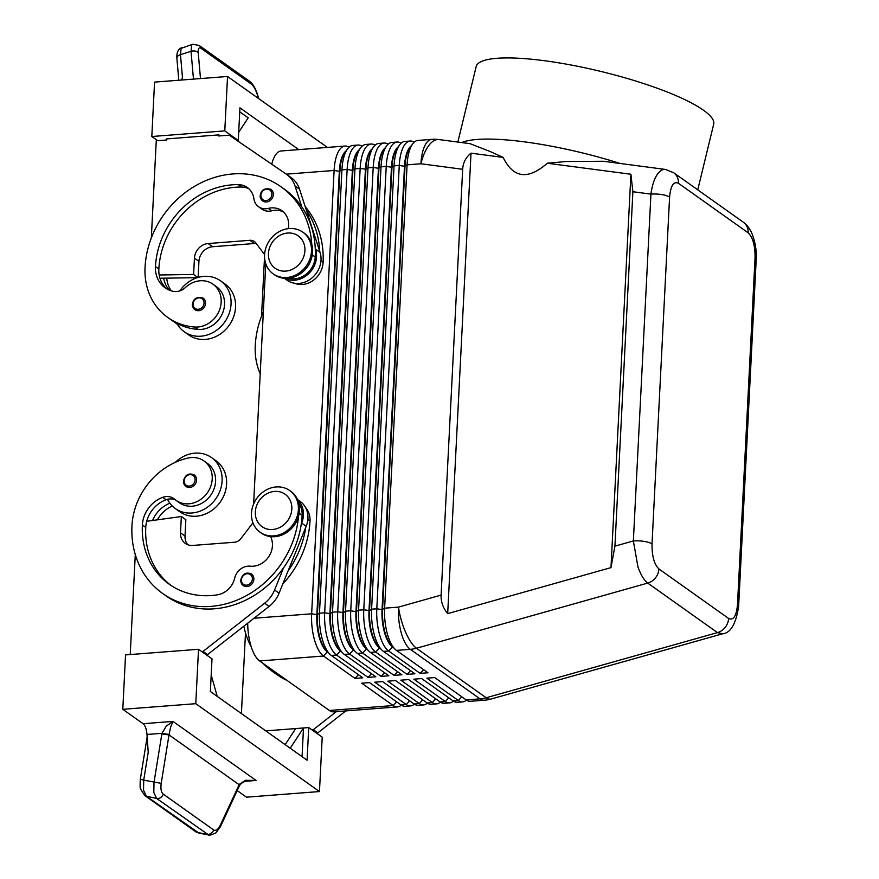 <?xml version="1.0" encoding="UTF-8"?>
<svg xmlns="http://www.w3.org/2000/svg" width="879" height="879" viewBox="0 0 879 879"><rect width="100%" height="100%" fill="white"/><g stroke="black" fill="none" stroke-linecap="round" stroke-linejoin="round"><path stroke-width="1.32" d="M243.23 585.557L240.736 580.129C242.428 573.833 246.01 571.779 251.46 573.965A7.109 6.208 125.4 0 1 253.855 579.261A7.109 6.208 125.4 0 1 250.515 585.249A7.109 6.208 125.4 0 1 243.23 585.557A7.109 6.208 125.4 0 1 240.824 580.261M175.69 500.107A14.207 12.427 -54.6 0 0 167.515 499.305A31.259 27.326 -54.6 0 0 175.328 508.567A31.259 27.326 -54.6 0 0 191.919 512.995A31.259 27.326 -54.6 0 0 220.222 490.24A31.259 27.326 -54.6 0 0 211.531 457.596A31.259 27.326 -54.6 0 0 194.94 453.157A31.259 27.326 -54.6 0 0 175.393 462.299M175.328 508.567L179.821 511.765A31.259 27.326 -54.6 0 0 196.413 516.193A31.259 27.326 -54.6 0 0 224.716 493.438A31.259 27.326 -54.6 0 0 216.036 460.794L211.531 457.596M298.519 516.391A90.944 79.506 125.4 0 1 247.724 594.907A90.944 79.506 125.4 0 1 162.692 593.512A90.944 79.506 125.4 0 1 131.96 525.796A67.222 58.772 125.4 0 1 188.062 458.047A24.151 21.118 125.4 0 1 204.049 460.992A24.151 21.118 125.4 0 1 211.279 484.604A24.151 21.118 125.4 0 1 192.051 503.326A24.151 21.118 125.4 0 1 176.064 500.382A24.151 21.118 125.4 0 1 174.635 499.25A14.207 12.427 -54.6 0 0 173.8 498.591A14.207 12.427 -54.6 0 0 162.692 497.36A28.414 24.843 -54.6 0 0 142.376 524.994A79.571 69.573 -54.6 0 0 169.273 584.238A79.571 69.573 -54.6 0 0 217.476 594.808A19.887 17.393 -54.6 0 0 234.682 578.173A14.207 12.427 125.4 0 1 250.196 566.186A19.887 17.393 -54.6 0 0 268.556 556.978A19.887 17.393 -54.6 0 0 270.556 536.608M204.049 460.992L207.422 463.387A24.151 21.118 125.4 0 1 214.652 486.999A24.151 21.118 125.4 0 1 195.424 505.722A24.151 21.118 125.4 0 1 179.437 502.777L176.064 500.382M298.893 503.469A21.316 18.635 125.4 0 1 302.134 515.336A90.944 79.506 125.4 0 1 301.266 524.093A90.944 79.506 125.4 0 1 283.565 567.79A90.944 79.506 125.4 0 1 166.065 595.907L162.692 593.512M202.774 297.871A7.109 6.208 125.4 0 1 203.126 298.102A7.109 6.208 125.4 0 1 205.532 303.398A7.109 6.208 125.4 0 1 201.665 309.727A7.109 6.208 125.4 0 1 194.896 309.683A7.109 6.208 125.4 0 1 192.501 304.398M603.631 161.286L665.458 169.438C662.777 169.131 660.239 170.526 657.855 173.624C654.448 178.294 652.141 185.117 650.932 194.116A14.207 4.065 2.9 0 1 661.788 194.578A14.207 4.065 2.9 0 1 669.589 197.105C670.655 185.678 673.611 181.063 678.445 183.282A14.207 12.427 -54.6 0 0 675.918 174.888A14.207 12.427 -54.6 0 0 673.655 172.713A14.207 12.427 -54.6 0 0 673.644 172.702A14.207 12.427 -54.6 0 0 673.105 172.35M738.613 606.554A14.207 4.065 -177.1 0 0 738.635 606.367A14.207 4.065 -177.1 0 0 737.481 604.642C736.404 616.08 733.46 620.684 728.625 618.464L658.909 568.944C654.196 564.373 651.899 556.044 652.02 543.936A14.207 4.065 -177.1 0 0 644.219 541.409A14.207 4.065 -177.1 0 0 633.363 540.948L637.934 566.768C640.769 574.877 644.032 580.316 647.735 583.085L717.462 632.616L722.593 633.792M603.423 161.253L566.131 161.527L547.309 163.23L630.902 174.251L632.88 191.732L614.926 546.134L610.982 567.614L447.686 613.619C443.027 607.949 440.84 601.785 441.104 595.105L462.673 169.284C463.079 162.626 465.859 157.253 471.012 153.166L503.118 157.396L490.13 151.507L470.012 143.662L438.896 139.552A34.105 15.02 97.5 0 0 430.358 143.618A34.105 15.02 97.5 0 0 420.942 163.78L462.673 169.284M414.163 142.222A34.105 13.383 85.6 0 0 410.141 141.036A34.105 13.383 85.6 0 0 404.384 145.178A34.105 13.383 85.6 0 0 399.264 165.45L376.805 608.784A34.105 13.383 85.6 0 0 379.596 634.671A34.105 13.383 85.6 0 0 388.65 651.009L420.14 673.369L427.952 672.776L396.473 650.405L410.328 649.339L480.044 698.86A34.105 13.383 -94.4 0 0 484.318 700.222L470.463 701.299A34.105 13.383 -94.4 0 1 466.189 699.926L434.698 677.566L426.886 678.17L458.366 700.53A34.105 13.383 85.6 0 0 462.64 701.892L457.432 702.299A34.105 13.383 -94.4 0 1 453.157 700.937L421.667 678.566L413.855 679.17L445.334 701.541A34.105 13.383 85.6 0 0 449.608 702.903L444.4 703.299A34.105 13.383 -94.4 0 1 440.126 701.936L408.636 679.577L400.824 680.17L432.303 702.541A34.105 13.383 85.6 0 0 436.577 703.903L431.369 704.31A34.105 13.383 -94.4 0 1 427.095 702.947L395.605 680.577L387.793 681.181L419.272 703.552A34.105 13.383 85.6 0 0 423.546 704.914L418.338 705.31A34.105 13.383 -94.4 0 1 414.064 703.947L382.574 681.577L374.762 682.181L406.241 704.551A34.105 13.383 85.6 0 0 410.515 705.914L405.307 706.32A34.105 13.383 -94.4 0 1 401.033 704.958L369.543 682.587L361.73 683.192L393.21 705.551A34.105 13.383 85.6 0 0 397.484 706.914A34.105 13.383 85.6 0 0 401.285 705.123M410.515 705.914A34.105 13.383 85.6 0 0 414.317 704.123M423.546 704.914A34.105 13.383 85.6 0 0 427.348 703.112M436.577 703.903A34.105 13.383 85.6 0 0 440.379 702.112M449.608 702.903A34.105 13.383 85.6 0 0 453.41 701.112M462.64 701.892A34.105 13.383 85.6 0 0 466.441 700.102M349.007 147.243A34.105 13.383 85.6 0 0 344.986 146.057A34.105 13.383 85.6 0 0 339.228 150.199A34.105 13.383 85.6 0 0 334.108 170.471L311.649 613.806A34.105 13.383 85.6 0 0 314.44 639.692A34.105 13.383 85.6 0 0 323.494 656.031L354.984 678.39L362.796 677.797L331.317 655.426A34.105 13.383 -94.4 0 1 329.647 653.976L326.384 650.625A30.128 11.823 -94.4 0 1 319.857 637.462A30.128 11.823 -94.4 0 1 317.396 614.597L339.854 171.262A30.128 11.823 -94.4 0 1 344.381 153.364A30.128 11.823 -94.4 0 1 344.656 152.957L347.359 149.144A34.105 13.383 -94.4 0 1 352.798 145.453L358.017 145.046A34.105 13.383 85.6 0 0 352.259 149.199A34.105 13.383 85.6 0 0 347.139 169.471L324.681 612.795A34.105 13.383 85.6 0 0 327.471 638.681A34.105 13.383 85.6 0 0 336.525 655.02L368.015 677.39L375.827 676.786L344.348 654.426A34.105 13.383 -94.4 0 1 342.678 652.976A34.105 13.383 -94.4 0 1 335.284 638.088A34.105 13.383 -94.4 0 1 332.504 612.202L354.962 168.867A34.105 13.383 -94.4 0 1 360.082 148.595A34.105 13.383 -94.4 0 1 360.39 148.133A34.105 13.383 -94.4 0 1 365.84 144.453L371.048 144.046A34.105 13.383 85.6 0 0 365.29 148.188A34.105 13.383 85.6 0 0 360.17 168.46L337.712 611.795A34.105 13.383 85.6 0 0 340.503 637.682A34.105 13.383 85.6 0 0 349.556 654.02L381.046 676.39L388.859 675.786L357.379 653.416A34.105 13.383 -94.4 0 1 355.709 651.965A34.105 13.383 -94.4 0 1 348.315 637.077A34.105 13.383 -94.4 0 1 345.535 611.191L367.993 167.856A34.105 13.383 -94.4 0 1 373.114 147.584A34.105 13.383 -94.4 0 1 373.421 147.134A34.105 13.383 -94.4 0 1 378.871 143.442L384.079 143.046A34.105 13.383 85.6 0 0 378.322 147.189A34.105 13.383 85.6 0 0 373.201 167.46L350.743 610.795A34.105 13.383 85.6 0 0 353.534 636.682A34.105 13.383 85.6 0 0 362.587 653.02L394.078 675.38L401.89 674.775L370.411 652.416A34.105 13.383 -94.4 0 1 368.74 650.965A34.105 13.383 -94.4 0 1 361.346 636.077A34.105 13.383 -94.4 0 1 358.566 610.191L381.025 166.856A34.105 13.383 -94.4 0 1 386.145 146.584A34.105 13.383 -94.4 0 1 386.452 146.123A34.105 13.383 -94.4 0 1 391.902 142.442L397.11 142.035A34.105 13.383 85.6 0 0 391.353 146.178A34.105 13.383 85.6 0 0 386.233 166.45L363.774 609.784A34.105 13.383 85.6 0 0 366.565 635.671A34.105 13.383 85.6 0 0 375.619 652.009L407.109 674.38L414.921 673.775L383.442 651.405A34.105 13.383 -94.4 0 1 381.772 649.966A34.105 13.383 -94.4 0 1 374.377 635.067A34.105 13.383 -94.4 0 1 371.597 609.18L394.056 165.845A34.105 13.383 -94.4 0 1 399.176 145.584A34.105 13.383 -94.4 0 1 399.484 145.123A34.105 13.383 -94.4 0 1 404.933 141.431L410.141 141.036M329.647 653.976A34.105 13.383 -94.4 0 1 322.252 639.088A34.105 13.383 -94.4 0 1 319.473 613.201L341.931 169.867A34.105 13.383 -94.4 0 1 347.051 149.595A34.105 13.383 -94.4 0 1 347.359 149.144M344.986 146.057L281.126 150.979A34.105 13.383 85.6 0 0 275.38 155.122A34.105 13.383 85.6 0 0 271.776 164.23M247.702 623.178A34.105 13.383 85.6 0 0 250.581 644.615A34.105 13.383 85.6 0 0 259.646 660.953L323.494 656.031L327.34 651.943L328.394 652.69M346.139 150.869A30.128 11.823 85.6 0 0 343.854 153.396A30.128 11.823 85.6 0 0 339.338 171.306L316.879 614.641A30.128 11.823 85.6 0 0 319.33 637.506A30.128 11.823 85.6 0 0 327.34 651.943L327.636 651.91M394.803 648.955L391.54 645.604A30.128 11.823 -94.4 0 1 385.013 632.44A30.128 11.823 -94.4 0 1 382.552 609.576L405.01 166.241L407.087 164.845A34.105 13.383 -94.4 0 1 412.207 144.574A34.105 13.383 -94.4 0 1 412.515 144.112A34.105 13.383 -94.4 0 1 417.964 140.431L431.82 139.365A34.105 13.383 -94.4 0 0 426.062 143.508A34.105 13.383 -94.4 0 0 420.942 163.78L407.087 164.845L384.628 608.18A34.105 13.383 -94.4 0 0 387.408 634.067A34.105 13.383 -94.4 0 0 394.803 648.955A34.105 13.383 -94.4 0 0 396.473 650.405M342.678 652.976L339.415 649.614A30.128 11.823 -94.4 0 1 332.888 636.462A30.128 11.823 -94.4 0 1 330.427 613.597L352.886 170.262A30.128 11.823 -94.4 0 1 357.412 152.353A30.128 11.823 -94.4 0 1 357.687 151.957L360.39 148.133M359.17 149.859A30.128 11.823 85.6 0 0 356.885 152.397A30.128 11.823 85.6 0 0 352.369 170.306L329.911 613.641A30.128 11.823 85.6 0 0 332.361 636.506A30.128 11.823 85.6 0 0 340.371 650.932L341.426 651.691M362.038 146.244A34.105 13.383 85.6 0 0 358.017 145.046M355.709 651.965L352.446 648.614A30.128 11.823 -94.4 0 1 345.919 635.462A30.128 11.823 -94.4 0 1 343.458 612.597L365.917 169.262A30.128 11.823 -94.4 0 1 370.444 151.353A30.128 11.823 -94.4 0 1 370.718 150.946L373.421 147.134M372.202 148.859A30.128 11.823 85.6 0 0 369.916 151.397A30.128 11.823 85.6 0 0 365.4 169.295L342.942 612.63A30.128 11.823 85.6 0 0 345.392 635.495A30.128 11.823 85.6 0 0 353.402 649.933L354.457 650.691M375.069 145.233A34.105 13.383 85.6 0 0 371.048 144.046M368.74 650.965L365.477 647.603A30.128 11.823 -94.4 0 1 358.951 634.451A30.128 11.823 -94.4 0 1 356.489 611.586L378.948 168.252A30.128 11.823 -94.4 0 1 383.475 150.353A30.128 11.823 -94.4 0 1 383.749 149.946L386.452 146.123M385.233 147.859A30.128 11.823 85.6 0 0 382.947 150.386A30.128 11.823 85.6 0 0 378.431 168.296L355.973 611.63A30.128 11.823 85.6 0 0 358.423 634.495A30.128 11.823 85.6 0 0 366.433 648.922L367.488 649.68M388.1 144.233A34.105 13.383 85.6 0 0 384.079 143.046M381.772 649.966L378.508 646.603A30.128 11.823 -94.4 0 1 371.982 633.451A30.128 11.823 -94.4 0 1 369.521 610.586L391.979 167.252A30.128 11.823 -94.4 0 1 396.506 149.342A30.128 11.823 -94.4 0 1 396.781 148.936L399.484 145.123M398.264 146.848A30.128 11.823 85.6 0 0 395.979 149.386A30.128 11.823 85.6 0 0 391.463 167.285L369.004 610.619A30.128 11.823 85.6 0 0 371.454 633.484A30.128 11.823 85.6 0 0 379.464 647.922L380.519 648.68M401.132 143.233A34.105 13.383 85.6 0 0 397.11 142.035M411.295 145.848A30.128 11.823 85.6 0 0 409.01 148.375A30.128 11.823 85.6 0 0 404.494 166.285L405.01 166.241A30.128 11.823 -94.4 0 1 409.537 148.342A30.128 11.823 -94.4 0 1 409.812 147.936L412.515 144.112M286.301 174.152L334.108 170.471L339.338 171.306L341.931 169.867L347.139 169.471L352.369 170.306L354.962 168.867L360.17 168.46L365.917 169.262L367.993 167.856L373.201 167.46L378.431 168.296L381.025 166.856L386.233 166.45L391.979 167.252L394.056 165.845L399.264 165.45L404.494 166.285L382.035 609.619A30.128 11.823 85.6 0 0 384.486 632.484A30.128 11.823 85.6 0 0 392.495 646.922L393.55 647.669M264.568 254.844A25.579 22.36 125.4 0 1 278.489 232.034A25.579 22.36 125.4 0 1 302.837 232.177A25.579 22.36 125.4 0 1 311.485 251.218A25.579 22.36 125.4 0 1 297.552 274.028A25.579 22.36 125.4 0 1 273.215 273.885A25.579 22.36 125.4 0 1 264.568 254.844M268.436 253.482A19.887 17.393 125.4 0 1 287.642 233.034A19.887 17.393 125.4 0 1 304.914 250.669A19.887 17.393 125.4 0 1 285.708 271.106A19.887 17.393 125.4 0 1 268.436 253.482M302.837 232.177L303.958 232.979A25.579 22.36 125.4 0 1 312.605 252.02A25.579 22.36 125.4 0 1 298.684 274.83A25.579 22.36 125.4 0 1 274.336 274.677L273.215 273.885M298.388 509.611A25.579 22.36 -54.6 0 0 289.751 490.57A25.579 22.36 -54.6 0 0 265.403 490.416A25.579 22.36 -54.6 0 0 251.482 513.226A25.579 22.36 -54.6 0 0 260.118 532.267A25.579 22.36 -54.6 0 0 284.466 532.41A25.579 22.36 -54.6 0 0 298.388 509.611M291.828 509.051A19.887 17.393 -54.6 0 0 274.556 491.416A19.887 17.393 -54.6 0 0 255.339 511.864A19.887 17.393 -54.6 0 0 272.622 529.499A19.887 17.393 -54.6 0 0 291.828 509.051M260.118 532.267L261.25 533.07A25.579 22.36 -54.6 0 0 285.587 533.212A25.579 22.36 -54.6 0 0 299.519 510.402A25.579 22.36 -54.6 0 0 290.872 491.361L289.751 490.57M305.2 206.631A90.944 79.506 125.4 0 1 323.087 262.546A21.316 18.635 125.4 0 1 314.869 279.115A21.316 18.635 125.4 0 1 294.476 283.236M303.299 271.391A21.316 18.635 -54.6 0 0 303.618 271.128A21.316 18.635 -54.6 0 0 310.397 261.415M288.411 278.258A21.316 18.635 -54.6 0 0 306.991 273.523A21.316 18.635 -54.6 0 0 315.22 256.954A90.944 79.506 -54.6 0 0 315.242 248.263L315.539 249.196A22.733 19.876 125.4 0 1 308.551 273.798A22.733 19.876 125.4 0 1 284.697 278.324M311.781 244.329A90.944 79.506 -54.6 0 0 281.115 186.853A90.944 79.506 -54.6 0 0 194.556 186.326A90.944 79.506 -54.6 0 0 145.046 267.414A67.222 58.772 -54.6 0 0 167.768 317.462A67.222 58.772 -54.6 0 0 194.709 327.021A24.151 21.118 -54.6 0 0 219.091 311.023A24.151 21.118 -54.6 0 0 213.004 284.203A24.151 21.118 -54.6 0 0 203.324 280.764A24.151 21.118 -54.6 0 0 185.359 287.565A14.207 12.427 125.4 0 1 173.13 291.323A28.414 24.843 125.4 0 1 165.076 287.774A28.414 24.843 125.4 0 1 155.473 266.612A79.571 69.573 125.4 0 1 238.253 184.623A19.887 17.393 125.4 0 1 247.329 187.502A19.887 17.393 125.4 0 1 253.899 198.731A14.207 12.427 -54.6 0 0 258.602 206.752A14.207 12.427 -54.6 0 0 268.315 208.411A19.887 17.393 125.4 0 1 281.928 210.74A19.887 17.393 125.4 0 1 288.257 228.65M179.777 290.927A31.259 27.326 125.4 0 1 203.906 276.369A31.259 27.326 125.4 0 1 220.486 280.808A31.259 27.326 125.4 0 1 229.177 313.451A31.259 27.326 125.4 0 1 200.873 336.207A31.259 27.326 125.4 0 1 184.282 331.779A31.259 27.326 125.4 0 1 176.943 323.428A67.222 58.772 -54.6 0 0 198.083 329.416A24.151 21.118 -54.6 0 0 222.464 313.418A24.151 21.118 -54.6 0 0 216.377 286.598L213.004 284.203M220.486 280.808L224.991 284.005A31.259 27.326 125.4 0 1 233.671 316.649A31.259 27.326 125.4 0 1 205.367 339.404A31.259 27.326 125.4 0 1 188.776 334.976L184.282 331.779M270.578 189.15A7.109 6.208 125.4 0 1 270.941 189.381A7.109 6.208 125.4 0 1 273.336 194.677A7.109 6.208 125.4 0 1 269.468 201.005A7.109 6.208 125.4 0 1 262.711 200.972A7.109 6.208 125.4 0 1 260.305 195.676M185.941 486.472L183.447 481.044C185.15 474.748 188.721 472.704 194.171 474.891A7.109 6.208 125.4 0 1 196.577 480.187A7.109 6.208 125.4 0 1 193.226 486.175A7.109 6.208 125.4 0 1 185.941 486.472A7.109 6.208 125.4 0 1 183.546 481.187M239.363 785.87A5.681 2.263 -153.3 0 0 239.462 785.705C241.242 782.76 244.714 780.991 249.878 780.376L256.108 780.464L245.527 780.288L239.297 784.354L220.255 825.293C218.08 829.6 215.871 831.138 213.619 829.919L163.23 794.122A5.681 4.966 125.4 0 1 160.637 797.616A5.681 4.966 125.4 0 1 156.66 798.473L208.62 834.929L199.039 833.16L146.375 796.198A5.681 4.966 125.4 0 1 144.683 795.473A5.681 4.966 125.4 0 1 144.42 795.275M163.23 794.122C161.165 792.287 160.494 788.694 161.209 783.354L169.076 734.47L170.625 727.076L172.987 721.406L166.252 726.164L161.945 733.317L154.012 782.398L153.803 792.44L156.66 798.473L146.375 796.198L143.519 790.166L143.716 780.134L140.343 779.168C139.959 785.617 140.058 788.946 140.629 789.166L144.694 795.473L195.786 831.776A5.681 4.966 -54.6 0 0 197.467 832.501L207.048 834.27A5.681 4.966 -54.6 0 0 211.037 833.413A5.681 4.966 -54.6 0 0 213.619 829.919M161.209 783.354L143.716 780.134L148.221 752.248L146.991 734.47A11.372 4.461 85.6 0 0 145.65 727.757A11.372 4.461 85.6 0 0 143.079 723.714L122.796 709.309L195.764 703.683L198.522 649.284L125.543 654.91L122.796 709.309M239.297 784.354A5.681 2.263 -153.3 0 1 239.462 785.705L239.286 786.079A5.681 2.362 -155.1 0 0 239.286 786.068A5.681 2.362 -155.1 0 0 239.099 784.683L169.032 734.91L161.824 733.965M181.843 80.011L182.425 77.022L180.47 54.641L181.096 48.4L192.611 44.247L191.666 45.082L191.04 51.323A5.681 3.461 -5 0 1 195.182 51.092A5.681 3.461 -5 0 1 198.225 52.652C197.984 48.532 198.918 47.092 201.005 48.323L251.405 84.12C253.613 85.944 255.569 89.438 257.272 94.591L258.459 98.448M697.75 189.831L713.693 124.17A122.203 24.612 -166.4 0 0 703.552 110.282A122.203 24.612 -166.4 0 0 573.075 65.387A122.203 24.612 -166.4 0 0 476.187 66.507L457.849 142.057M547.309 163.23C527.993 180.14 513.27 178.195 503.118 157.396M619.981 163.439A122.203 24.612 -166.4 0 0 461.761 142.574M192.677 44.236L199.181 45.466A5.681 4.966 125.4 0 1 199.192 45.477A5.681 4.966 125.4 0 1 201.005 48.323M258.833 98.712L257.591 94.701C255.547 88.318 252.866 83.835 249.559 81.264A5.681 4.966 125.4 0 1 249.581 81.275A5.681 4.966 125.4 0 1 251.405 84.12M198.753 45.203A5.681 4.966 125.4 0 1 199.181 45.466L249.581 81.275M169.076 734.47L161.945 733.317L146.991 734.47M265.788 730.878L308.727 727.57L322.219 737.151L319.462 791.55L246.483 797.176L237.198 790.584M319.462 791.55L195.764 703.683M211.202 674.951L217.212 696.366M308.727 727.57L307.068 760.214L210.367 691.509L212.015 658.865L198.522 649.284M295.696 728.57L285.148 744.634M290.202 748.227L303.508 727.977L302.057 756.643M316.341 732.987L317.78 732.877L345.854 710.902M206.147 654.701L207.576 654.591L269.095 606.433A28.414 24.843 -54.6 0 0 279.072 593.182L288.059 570.987A90.944 79.506 125.4 0 0 305.76 527.29L288.059 570.987M154.561 82.11L227.54 76.484L224.782 130.883L151.814 136.509L154.561 82.11M327.384 147.408L227.54 76.484M157.682 140.684L151.814 136.509M237.121 140.563L238.275 140.475L239.934 107.831L298.75 149.617M239.736 111.798L248.208 117.819L238.692 132.311M238.275 140.475L224.782 130.883M220.233 135.86L218.86 134.883L166.735 138.904L166.68 139.992L156.253 140.794L151.331 237.912M218.86 134.883L218.805 135.97L229.232 135.168L286.334 174.174A28.414 24.843 125.4 0 1 286.653 174.405A28.414 24.843 125.4 0 1 295.036 185.996L301.849 206.972A90.944 79.506 -54.6 0 0 284.488 189.249L281.115 186.853M290.828 177.371A28.414 24.843 125.4 0 1 291.158 177.602A28.414 24.843 125.4 0 1 299.541 189.194L320.044 252.394A22.733 19.876 125.4 0 1 311.957 277.962A22.733 19.876 125.4 0 1 287.004 280.192L284.335 278.291M256.36 243.637A8.526 7.45 -54.6 0 0 254.361 243.516L212.663 246.724A14.207 12.427 -54.6 0 0 198.94 261.338L198.127 277.423M197.325 277.665L159.967 278.247M264.579 254.558L255.833 242.934A8.526 7.45 -54.6 0 0 254.383 241.527A8.526 7.45 -54.6 0 0 249.856 240.319L208.158 243.538A14.207 12.427 -54.6 0 0 194.446 258.14L193.611 274.457L197.885 277.489M193.611 274.457L159.187 274.995A28.414 24.843 125.4 0 1 158.846 269.007A79.571 69.573 125.4 0 1 241.626 187.029A19.887 17.393 125.4 0 1 248.933 188.809M258.602 206.752L261.975 209.158A14.207 12.427 -54.6 0 0 271.688 210.806A19.887 17.393 125.4 0 1 283.532 212.048M315.242 248.263A90.944 79.506 -54.6 0 0 301.849 206.972M319.736 251.46A90.944 79.506 -54.6 0 0 306.342 210.169M169.328 290.125A28.414 24.843 125.4 0 1 163.681 278.193M173.427 321.395A67.222 58.772 -54.6 0 0 175.635 323.054A67.222 58.772 -54.6 0 0 177.415 324.263M167.768 317.462L171.141 319.857A67.222 58.772 -54.6 0 0 176.943 323.428M166.823 288.894A28.414 24.843 125.4 0 1 159.187 274.995M166.757 278.149A28.414 24.843 -54.6 0 0 171.339 290.85M261.535 316.198L264.546 256.767M260.206 373.773A67.222 58.772 125.4 0 1 255.251 345.7A90.944 79.506 125.4 0 1 263.348 311.748M423.601 669.677L420.14 673.369M410.57 670.688L407.109 674.38M397.539 671.688L394.078 675.38M384.508 672.699L381.046 676.39M371.476 673.699L368.015 677.39M396.682 701.86L393.21 705.551L329.361 710.474L259.646 660.953M358.445 674.698L354.984 678.39M252.636 523.258L252.691 522.17M253.613 504.019L265.777 263.788M329.361 710.474A34.105 13.383 85.6 0 0 333.635 711.836L397.484 706.914M447.686 613.619L471.012 153.166M610.982 567.614L630.902 174.251M678.445 183.282L748.161 232.814C752.874 237.374 755.171 245.713 755.05 257.811A14.207 4.065 2.9 0 1 756.204 259.536C756.753 250.944 755.325 242.263 751.93 233.473C749.534 228.21 746.678 224.464 743.37 222.255M243.824 626.222A90.944 79.506 -54.6 0 0 251.372 647.208M263.217 663.491A90.944 79.506 -54.6 0 0 272.886 671.798A90.944 79.506 -54.6 0 0 283.917 678.192M287.29 680.588A90.944 79.506 125.4 0 1 276.259 674.193L272.886 671.798M317.78 732.877L313.276 729.68L336.327 711.627M311.847 729.79L313.276 729.68M245.494 632.847L241.406 713.561M169.878 503.206A28.414 24.843 -54.6 0 0 152.561 520.5M282.785 583.997A90.944 79.506 -54.6 0 0 310.001 520.928A21.316 18.635 -54.6 0 0 305.573 507.557M157.407 519.83A28.414 24.843 125.4 0 1 172.295 506.007M167.515 499.305A14.207 12.427 -54.6 0 0 166.065 499.755A28.414 24.843 -54.6 0 0 146.716 521.302A28.414 24.843 -54.6 0 0 145.749 527.389A79.571 69.573 -54.6 0 0 170.976 585.414M187.776 544.727A14.207 12.427 125.4 0 1 185.019 536.036L185.854 519.72L181.349 516.522L146.716 521.302M305.76 527.29L306.167 526.301A22.733 19.876 -54.6 0 0 300.244 501.513L297.574 499.613M301.266 524.093L301.662 523.104A22.733 19.876 -54.6 0 0 297.728 499.953M201.643 651.504L203.071 651.394L264.59 603.236A28.414 24.843 -54.6 0 0 274.578 589.985L283.565 567.79M203.071 651.394L207.576 654.591M135.289 554.561L130.224 654.547M252.943 522.862L240.846 538.662A8.526 7.45 125.4 0 1 234.572 542.222L192.864 545.43A14.207 12.427 125.4 0 1 185.326 543.42A14.207 12.427 125.4 0 1 180.525 532.839L181.349 516.522M252.372 579.019A5.966 5.219 125.4 0 1 249.559 584.052A5.966 5.219 125.4 0 1 243.988 584.645A5.966 5.219 125.4 0 1 241.417 579.865A5.966 5.219 125.4 0 1 247.186 573.734A5.966 5.219 125.4 0 1 252.372 579.019M302.134 515.336L299.212 513.27M193.094 304.002A5.966 5.219 -54.6 0 0 198.269 309.287A5.966 5.219 -54.6 0 0 204.038 303.156A5.966 5.219 -54.6 0 0 201.72 298.519A5.966 5.219 -54.6 0 0 196.171 298.783A5.966 5.219 -54.6 0 0 193.094 304.002M632.88 191.732L650.932 194.116L633.363 540.948L614.926 546.134M441.104 595.105L398.484 607.114A34.105 11.218 74.3 0 0 405.604 632.221A34.105 11.218 74.3 0 0 416.459 648.241L647.735 583.085A14.207 12.427 -54.6 0 0 655.514 577.789A14.207 12.427 -54.6 0 0 658.909 568.944M728.625 618.464A14.207 12.427 125.4 0 1 725.23 627.32A14.207 12.427 125.4 0 1 717.462 632.616L486.186 697.761A34.105 29.82 125.4 0 1 483.12 698.464A34.105 29.82 125.4 0 1 480.044 698.86L466.189 699.926M484.318 700.222A34.105 34.105 0 0 0 490.943 699.047A34.105 11.218 74.3 0 1 486.186 697.761L416.459 648.241A34.105 29.82 -54.6 0 1 413.405 648.944A34.105 29.82 -54.6 0 1 410.328 649.339A34.105 13.383 -94.4 0 1 401.274 633.001A34.105 13.383 -94.4 0 1 398.484 607.114L384.628 608.18L382.035 609.619L376.805 608.784L371.597 609.18L369.521 610.586L363.774 609.784L358.566 610.191L355.973 611.63L350.743 610.795L345.535 611.191L343.458 612.597L337.712 611.795L332.504 612.202L329.911 613.641L324.681 612.795L319.473 613.201L316.879 614.641L311.649 613.806L253.998 618.245M665.458 169.438L673.655 172.723L743.359 222.233A14.207 12.427 125.4 0 1 743.381 222.244A14.207 12.427 125.4 0 1 745.634 224.409A14.207 12.427 125.4 0 1 748.161 232.814M401.033 704.958L406.241 704.551L409.713 700.86M414.064 703.947L419.272 703.552L422.744 699.86M427.095 702.947L432.303 702.541L435.775 698.849M440.126 701.936L445.334 701.541L448.806 697.849M453.157 700.937L458.366 700.53L461.838 696.838M323.087 262.546L320.945 261.03M198.083 329.416L194.709 327.021M260.898 195.281A5.966 5.219 -54.6 0 0 266.084 200.566A5.966 5.219 -54.6 0 0 271.853 194.435A5.966 5.219 -54.6 0 0 269.534 189.798A5.966 5.219 -54.6 0 0 263.986 190.062A5.966 5.219 -54.6 0 0 260.898 195.281M195.083 479.945A5.966 5.219 125.4 0 1 192.27 484.977A5.966 5.219 125.4 0 1 186.711 485.571A5.966 5.219 125.4 0 1 184.129 480.791A5.966 5.219 125.4 0 1 189.897 474.649A5.966 5.219 125.4 0 1 195.083 479.945M245.219 781.299L256.108 780.464L172.987 721.406L143.079 723.714M178.8 80.242L176.877 58.245A5.681 3.461 -5 0 1 177.261 56.772A5.681 3.461 -5 0 1 180.47 54.641L191.04 51.323L193.468 79.11M200.489 78.572L198.225 52.652M220.398 826.765A5.681 2.362 -155.1 0 0 220.442 826.689A5.681 2.362 -155.1 0 0 220.442 826.678A5.681 2.362 -155.1 0 0 220.255 825.293M249.856 240.319L254.361 243.516M208.158 243.538L212.663 246.724M194.446 258.14L198.94 261.338M295.036 185.996L299.541 189.194M315.539 249.196L320.044 252.394M158.846 269.007L155.473 266.612M241.626 187.029L238.253 184.623M271.688 210.806L268.315 208.411M315.22 256.954L312.298 254.888M392.803 646.889L388.65 651.009L383.442 651.405M379.772 647.9L375.619 652.009L370.411 652.416M366.73 648.9L362.587 653.02L357.379 653.416M353.699 649.911L349.556 654.02L344.348 654.426M331.317 655.426L336.525 655.02L340.667 650.91M652.02 543.936L669.589 197.105M755.05 257.811L737.481 604.642M310.001 520.928L307.859 519.412M145.749 527.389L142.376 524.994M166.065 499.755L162.692 497.36M301.662 523.104L306.167 526.301M274.578 589.985L279.072 593.182M264.59 603.236L269.095 606.433M180.525 532.839L185.019 536.036M203.126 298.102C196.962 296.432 193.391 298.486 192.402 304.255C191.985 305.65 192.809 307.463 194.896 309.683M270.941 189.381C264.777 187.71 261.206 189.765 260.217 195.545C259.799 196.94 260.623 198.742 262.711 200.972M176.888 58.256C176.525 52.366 178.25 48.806 182.052 47.576M199.039 833.16L195.786 831.776M140.343 779.168L147.156 736.932M220.431 826.689L215.97 832.809C210.905 835.105 208.455 835.808 208.62 834.929M220.442 826.678L239.286 786.068M291.158 177.602L286.653 174.405M175.635 323.054L177.47 324.362M490.943 699.047L722.494 633.825C730.603 633.078 735.976 623.925 738.624 606.367L756.204 259.536M438.896 139.552A34.105 34.105 0 0 0 431.82 139.365"/></g></svg>
